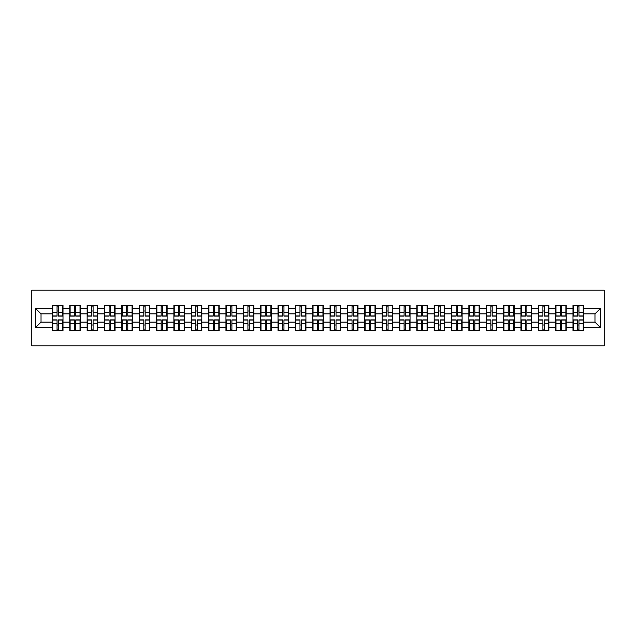 <?xml version="1.0" encoding="UTF-8"?>
<svg xmlns="http://www.w3.org/2000/svg" width="636" height="636" viewBox="0 0 636 636"><rect width="100%" height="100%" fill="white"/><g stroke="black" fill="none" stroke-linecap="round" stroke-linejoin="round"><path stroke-width="0.95" d="M31.8 345.809L604.2 345.809L604.2 290.191L31.8 290.191L31.8 345.809M594.97 322.118L594.97 313.882L583.57 313.882L583.57 322.118L594.97 322.118L600.527 327.675L600.527 308.325L583.57 308.325L583.57 305.431L572.996 305.431L572.996 313.882L566.215 313.882L566.215 322.118L572.996 322.118L572.996 313.882M600.527 327.675L583.57 327.675L583.57 330.569L572.996 330.569L572.996 327.675L566.215 327.675L566.215 330.569L555.649 330.569L555.649 327.675L548.86 327.675L548.86 330.569L538.295 330.569L538.295 327.675L531.513 327.675L531.513 330.569L520.94 330.569L520.94 327.675L514.158 327.675L514.158 330.569L503.593 330.569L503.593 327.675L496.803 327.675L496.803 330.569L486.238 330.569L486.238 327.675L479.457 327.675L479.457 330.569L468.883 330.569L468.883 327.675L462.102 327.675L462.102 330.569L451.536 330.569L451.536 327.675L444.747 327.675L444.747 330.569L434.181 330.569L434.181 327.675L427.4 327.675L427.4 330.569L416.826 330.569L416.826 327.675L410.045 327.675L410.045 330.569L399.48 330.569L399.48 327.675L392.69 327.675L392.69 330.569L382.125 330.569L382.125 327.675L375.343 327.675L375.343 330.569L364.77 330.569L364.77 327.675L357.989 327.675L357.989 330.569L347.423 330.569L347.423 327.675L340.634 327.675L340.634 330.569L330.068 330.569L330.068 327.675L323.287 327.675L323.287 330.569L312.713 330.569L312.713 327.675L305.932 327.675L305.932 330.569L295.366 330.569L295.366 327.675L288.577 327.675L288.577 330.569L278.012 330.569L278.012 327.675L271.23 327.675L271.23 330.569L260.657 330.569L260.657 327.675L253.875 327.675L253.875 330.569L243.31 330.569L243.31 327.675L236.52 327.675L236.52 330.569L225.955 330.569L225.955 327.675L219.174 327.675L219.174 330.569L208.6 330.569L208.6 327.675L201.819 327.675L201.819 330.569L191.253 330.569L191.253 327.675L184.464 327.675L184.464 330.569L173.898 330.569L173.898 327.675L167.117 327.675L167.117 330.569L156.543 330.569L156.543 327.675L149.762 327.675L149.762 330.569L139.197 330.569L139.197 327.675L132.407 327.675L132.407 330.569L121.842 330.569L121.842 327.675L115.06 327.675L115.06 330.569L104.487 330.569L104.487 327.675L97.706 327.675L97.706 330.569L87.14 330.569L87.14 327.675L80.351 327.675L80.351 330.569L69.785 330.569L69.785 327.675L63.004 327.675L63.004 330.569L52.43 330.569L52.43 327.675L35.473 327.675L35.473 308.325L52.43 308.325L52.43 313.882L41.03 313.882L41.03 322.118L52.43 322.118L52.43 313.882M572.996 308.325L566.215 308.325L566.215 305.431L555.649 305.431L555.649 308.325L548.86 308.325L548.86 305.431L538.295 305.431L538.295 308.325L531.513 308.325L531.513 305.431L520.94 305.431L520.94 308.325L514.158 308.325L514.158 305.431L503.593 305.431L503.593 308.325L496.803 308.325L496.803 305.431L486.238 305.431L486.238 308.325L479.457 308.325L479.457 305.431L468.883 305.431L468.883 308.325L462.102 308.325L462.102 305.431L451.536 305.431L451.536 308.325L444.747 308.325L444.747 305.431L434.181 305.431L434.181 308.325L427.4 308.325L427.4 305.431L416.826 305.431L416.826 308.325L410.045 308.325L410.045 305.431L399.48 305.431L399.48 308.325L392.69 308.325L392.69 305.431L382.125 305.431L382.125 308.325L375.343 308.325L375.343 305.431L364.77 305.431L364.77 308.325L357.989 308.325L357.989 305.431L347.423 305.431L347.423 308.325L340.634 308.325L340.634 305.431L330.068 305.431L330.068 308.325L323.287 308.325L323.287 305.431L312.713 305.431L312.713 308.325L305.932 308.325L305.932 305.431L295.366 305.431L295.366 308.325L288.577 308.325L288.577 305.431L278.012 305.431L278.012 308.325L271.23 308.325L271.23 305.431L260.657 305.431L260.657 308.325L253.875 308.325L253.875 305.431L243.31 305.431L243.31 308.325L236.52 308.325L236.52 305.431L225.955 305.431L225.955 308.325L219.174 308.325L219.174 305.431L208.6 305.431L208.6 308.325L201.819 308.325L201.819 305.431L191.253 305.431L191.253 308.325L184.464 308.325L184.464 305.431L173.898 305.431L173.898 308.325L167.117 308.325L167.117 305.431L156.543 305.431L156.543 308.325L149.762 308.325L149.762 305.431L139.197 305.431L139.197 308.325L132.407 308.325L132.407 305.431L121.842 305.431L121.842 308.325L115.06 308.325L115.06 305.431L104.487 305.431L104.487 308.325L97.706 308.325L97.706 305.431L87.14 305.431L87.14 308.325L80.351 308.325L80.351 305.431L69.785 305.431L69.785 308.325L63.004 308.325L63.004 305.431L52.43 305.431L52.43 308.325M572.996 322.118L572.996 327.675M566.215 322.118L566.215 327.675M566.215 308.325L566.215 313.882M548.86 322.118L555.649 322.118L555.649 313.882L548.86 313.882L548.86 327.675M555.649 322.118L555.649 327.675M555.649 308.325L555.649 313.882M548.86 308.325L548.86 313.882M531.513 322.118L538.295 322.118L538.295 313.882L531.513 313.882L531.513 327.675M538.295 322.118L538.295 327.675M538.295 308.325L538.295 313.882M531.513 308.325L531.513 313.882M514.158 322.118L520.94 322.118L520.94 313.882L514.158 313.882L514.158 327.675M520.94 322.118L520.94 327.675M520.94 308.325L520.94 313.882M514.158 308.325L514.158 313.882M496.803 322.118L503.593 322.118L503.593 313.882L496.803 313.882L496.803 327.675M503.593 322.118L503.593 327.675M503.593 308.325L503.593 313.882M496.803 308.325L496.803 313.882M479.457 322.118L486.238 322.118L486.238 313.882L479.457 313.882L479.457 327.675M486.238 322.118L486.238 327.675M486.238 308.325L486.238 313.882M479.457 308.325L479.457 313.882M462.102 322.118L468.883 322.118L468.883 313.882L462.102 313.882L462.102 327.675M468.883 322.118L468.883 327.675M468.883 308.325L468.883 313.882M462.102 308.325L462.102 313.882M444.747 322.118L451.536 322.118L451.536 313.882L444.747 313.882L444.747 327.675M451.536 322.118L451.536 327.675M451.536 308.325L451.536 313.882M444.747 308.325L444.747 313.882M427.4 322.118L434.181 322.118L434.181 313.882L427.4 313.882L427.4 327.675M434.181 322.118L434.181 327.675M434.181 308.325L434.181 313.882M427.4 308.325L427.4 313.882M410.045 322.118L416.826 322.118L416.826 313.882L410.045 313.882L410.045 327.675M416.826 322.118L416.826 327.675M416.826 308.325L416.826 313.882M410.045 308.325L410.045 313.882M392.69 322.118L399.48 322.118L399.48 313.882L392.69 313.882L392.69 327.675M399.48 322.118L399.48 327.675M399.48 308.325L399.48 313.882M392.69 308.325L392.69 313.882M375.343 322.118L382.125 322.118L382.125 313.882L375.343 313.882L375.343 327.675M382.125 322.118L382.125 327.675M382.125 308.325L382.125 313.882M375.343 308.325L375.343 313.882M357.989 322.118L364.77 322.118L364.77 313.882L357.989 313.882L357.989 327.675M364.77 322.118L364.77 327.675M364.77 308.325L364.77 313.882M357.989 308.325L357.989 313.882M340.634 322.118L347.423 322.118L347.423 313.882L340.634 313.882L340.634 327.675M347.423 322.118L347.423 327.675M347.423 308.325L347.423 313.882M340.634 308.325L340.634 313.882M323.287 322.118L330.068 322.118L330.068 313.882L323.287 313.882L323.287 327.675M330.068 322.118L330.068 327.675M330.068 308.325L330.068 313.882M323.287 308.325L323.287 313.882M305.932 322.118L312.713 322.118L312.713 313.882L305.932 313.882L305.932 327.675M312.713 322.118L312.713 327.675M312.713 308.325L312.713 313.882M305.932 308.325L305.932 313.882M288.577 322.118L295.366 322.118L295.366 313.882L288.577 313.882L288.577 327.675M295.366 322.118L295.366 327.675M295.366 308.325L295.366 313.882M288.577 308.325L288.577 313.882M271.23 322.118L278.012 322.118L278.012 313.882L271.23 313.882L271.23 327.675M278.012 322.118L278.012 327.675M278.012 308.325L278.012 313.882M271.23 308.325L271.23 313.882M253.875 322.118L260.657 322.118L260.657 313.882L253.875 313.882L253.875 327.675M260.657 322.118L260.657 327.675M260.657 308.325L260.657 313.882M253.875 308.325L253.875 313.882M236.52 322.118L243.31 322.118L243.31 313.882L236.52 313.882L236.52 327.675M243.31 322.118L243.31 327.675M243.31 308.325L243.31 313.882M236.52 308.325L236.52 313.882M219.174 322.118L225.955 322.118L225.955 313.882L219.174 313.882L219.174 327.675M225.955 322.118L225.955 327.675M225.955 308.325L225.955 313.882M219.174 308.325L219.174 313.882M201.819 322.118L208.6 322.118L208.6 313.882L201.819 313.882L201.819 327.675M208.6 322.118L208.6 327.675M208.6 308.325L208.6 313.882M201.819 308.325L201.819 313.882M184.464 322.118L191.253 322.118L191.253 313.882L184.464 313.882L184.464 327.675M191.253 322.118L191.253 327.675M191.253 308.325L191.253 313.882M184.464 308.325L184.464 313.882M167.117 322.118L173.898 322.118L173.898 313.882L167.117 313.882L167.117 327.675M173.898 322.118L173.898 327.675M173.898 308.325L173.898 313.882M167.117 308.325L167.117 313.882M149.762 322.118L156.543 322.118L156.543 313.882L149.762 313.882L149.762 327.675M156.543 322.118L156.543 327.675M156.543 308.325L156.543 313.882M149.762 308.325L149.762 313.882M132.407 322.118L139.197 322.118L139.197 313.882L132.407 313.882L132.407 327.675M139.197 322.118L139.197 327.675M139.197 308.325L139.197 313.882M132.407 308.325L132.407 313.882M115.06 322.118L121.842 322.118L121.842 313.882L115.06 313.882L115.06 327.675M121.842 322.118L121.842 327.675M121.842 308.325L121.842 313.882M115.06 308.325L115.06 313.882M97.706 322.118L104.487 322.118L104.487 313.882L97.706 313.882L97.706 327.675M104.487 322.118L104.487 327.675M104.487 308.325L104.487 313.882M97.706 308.325L97.706 313.882M80.351 322.118L87.14 322.118L87.14 313.882L80.351 313.882L80.351 327.675M87.14 322.118L87.14 327.675M87.14 308.325L87.14 313.882M80.351 308.325L80.351 313.882M63.004 322.118L69.785 322.118L69.785 313.882L63.004 313.882L63.004 327.675M69.785 322.118L69.785 327.675M69.785 308.325L69.785 313.882M63.004 308.325L63.004 313.882M52.43 322.118L52.43 327.675M41.03 322.118L35.473 327.675M35.473 308.325L41.03 313.882M583.57 322.118L583.57 327.675M583.57 308.325L583.57 313.882M600.527 308.325L594.97 313.882M62.67 305.431L62.67 316.108L58.385 316.108L58.385 305.431M57.049 305.431L57.049 316.108L52.764 316.108L52.764 305.431M57.049 306.878L58.385 306.878M58.385 310.996L57.049 310.996M52.764 330.569L52.764 319.892L57.049 319.892L57.049 330.569M58.385 330.569L58.385 319.892L62.67 319.892L62.67 330.569M58.385 329.122L57.049 329.122M57.049 325.004L58.385 325.004M80.017 305.431L80.017 316.108L75.74 316.108L75.74 305.431M74.404 305.431L74.404 316.108L70.119 316.108L70.119 305.431M74.404 306.878L75.74 306.878M75.74 310.996L74.404 310.996M97.372 305.431L97.372 316.108L93.087 316.108L93.087 305.431M91.751 305.431L91.751 316.108L87.474 316.108L87.474 305.431M91.751 306.878L93.087 306.878M93.087 310.996L91.751 310.996M114.726 305.431L114.726 316.108L110.441 316.108L110.441 305.431M109.106 305.431L109.106 316.108L104.821 316.108L104.821 305.431M109.106 306.878L110.441 306.878M110.441 310.996L109.106 310.996M132.073 305.431L132.073 316.108L127.796 316.108L127.796 305.431M126.461 305.431L126.461 316.108L122.176 316.108L122.176 305.431M126.461 306.878L127.796 306.878M127.796 310.996L126.461 310.996M149.428 305.431L149.428 316.108L145.143 316.108L145.143 305.431M143.808 305.431L143.808 316.108L139.53 316.108L139.53 305.431M143.808 306.878L145.143 306.878M145.143 310.996L143.808 310.996M70.119 330.569L70.119 319.892L74.404 319.892L74.404 330.569M75.74 330.569L75.74 319.892L80.017 319.892L80.017 330.569M75.74 329.122L74.404 329.122M74.404 325.004L75.74 325.004M87.474 330.569L87.474 319.892L91.751 319.892L91.751 330.569M93.087 330.569L93.087 319.892L97.372 319.892L97.372 330.569M93.087 329.122L91.751 329.122M91.751 325.004L93.087 325.004M104.821 330.569L104.821 319.892L109.106 319.892L109.106 330.569M110.441 330.569L110.441 319.892L114.726 319.892L114.726 330.569M110.441 329.122L109.106 329.122M109.106 325.004L110.441 325.004M122.176 330.569L122.176 319.892L126.461 319.892L126.461 330.569M127.796 330.569L127.796 319.892L132.073 319.892L132.073 330.569M127.796 329.122L126.461 329.122M126.461 325.004L127.796 325.004M139.53 330.569L139.53 319.892L143.808 319.892L143.808 330.569M145.143 330.569L145.143 319.892L149.428 319.892L149.428 330.569M145.143 329.122L143.808 329.122M143.808 325.004L145.143 325.004M166.783 305.431L166.783 316.108L162.498 316.108L162.498 305.431M161.162 305.431L161.162 316.108L156.877 316.108L156.877 305.431M161.162 306.878L162.498 306.878M162.498 310.996L161.162 310.996M156.877 330.569L156.877 319.892L161.162 319.892L161.162 330.569M162.498 330.569L162.498 319.892L166.783 319.892L166.783 330.569M162.498 329.122L161.162 329.122M161.162 325.004L162.498 325.004M184.13 305.431L184.13 316.108L179.853 316.108L179.853 305.431M178.517 305.431L178.517 316.108L174.232 316.108L174.232 305.431M178.517 306.878L179.853 306.878M179.853 310.996L178.517 310.996M174.232 330.569L174.232 319.892L178.517 319.892L178.517 330.569M179.853 330.569L179.853 319.892L184.13 319.892L184.13 330.569M179.853 329.122L178.517 329.122M178.517 325.004L179.853 325.004M201.485 305.431L201.485 316.108L197.2 316.108L197.2 305.431M195.864 305.431L195.864 316.108L191.587 316.108L191.587 305.431M195.864 306.878L197.2 306.878M197.2 310.996L195.864 310.996M191.587 330.569L191.587 319.892L195.864 319.892L195.864 330.569M197.2 330.569L197.2 319.892L201.485 319.892L201.485 330.569M197.2 329.122L195.864 329.122M195.864 325.004L197.2 325.004M218.84 305.431L218.84 316.108L214.555 316.108L214.555 305.431M213.219 305.431L213.219 316.108L208.934 316.108L208.934 305.431M213.219 306.878L214.555 306.878M214.555 310.996L213.219 310.996M208.934 330.569L208.934 319.892L213.219 319.892L213.219 330.569M214.555 330.569L214.555 319.892L218.84 319.892L218.84 330.569M214.555 329.122L213.219 329.122M213.219 325.004L214.555 325.004M236.187 305.431L236.187 316.108L231.909 316.108L231.909 305.431M230.574 305.431L230.574 316.108L226.289 316.108L226.289 305.431M230.574 306.878L231.909 306.878M231.909 310.996L230.574 310.996M226.289 330.569L226.289 319.892L230.574 319.892L230.574 330.569M231.909 330.569L231.909 319.892L236.187 319.892L236.187 330.569M231.909 329.122L230.574 329.122M230.574 325.004L231.909 325.004M253.541 305.431L253.541 316.108L249.256 316.108L249.256 305.431M247.921 305.431L247.921 316.108L243.644 316.108L243.644 305.431M247.921 306.878L249.256 306.878M249.256 310.996L247.921 310.996M243.644 330.569L243.644 319.892L247.921 319.892L247.921 330.569M249.256 330.569L249.256 319.892L253.541 319.892L253.541 330.569M249.256 329.122L247.921 329.122M247.921 325.004L249.256 325.004M270.896 305.431L270.896 316.108L266.611 316.108L266.611 305.431M265.276 305.431L265.276 316.108L260.991 316.108L260.991 305.431M265.276 306.878L266.611 306.878M266.611 310.996L265.276 310.996M260.991 330.569L260.991 319.892L265.276 319.892L265.276 330.569M266.611 330.569L266.611 319.892L270.896 319.892L270.896 330.569M266.611 329.122L265.276 329.122M265.276 325.004L266.611 325.004M288.243 305.431L288.243 316.108L283.966 316.108L283.966 305.431M282.63 305.431L282.63 316.108L278.345 316.108L278.345 305.431M282.63 306.878L283.966 306.878M283.966 310.996L282.63 310.996M278.345 330.569L278.345 319.892L282.63 319.892L282.63 330.569M283.966 330.569L283.966 319.892L288.243 319.892L288.243 330.569M283.966 329.122L282.63 329.122M282.63 325.004L283.966 325.004M305.598 305.431L305.598 316.108L301.313 316.108L301.313 305.431M299.977 305.431L299.977 316.108L295.7 316.108L295.7 305.431M299.977 306.878L301.313 306.878M301.313 310.996L299.977 310.996M295.7 330.569L295.7 319.892L299.977 319.892L299.977 330.569M301.313 330.569L301.313 319.892L305.598 319.892L305.598 330.569M301.313 329.122L299.977 329.122M299.977 325.004L301.313 325.004M322.953 305.431L322.953 316.108L318.668 316.108L318.668 305.431M317.332 305.431L317.332 316.108L313.047 316.108L313.047 305.431M317.332 306.878L318.668 306.878M318.668 310.996L317.332 310.996M313.047 330.569L313.047 319.892L317.332 319.892L317.332 330.569M318.668 330.569L318.668 319.892L322.953 319.892L322.953 330.569M318.668 329.122L317.332 329.122M317.332 325.004L318.668 325.004M340.3 305.431L340.3 316.108L336.023 316.108L336.023 305.431M334.687 305.431L334.687 316.108L330.402 316.108L330.402 305.431M334.687 306.878L336.023 306.878M336.023 310.996L334.687 310.996M330.402 330.569L330.402 319.892L334.687 319.892L334.687 330.569M336.023 330.569L336.023 319.892L340.3 319.892L340.3 330.569M336.023 329.122L334.687 329.122M334.687 325.004L336.023 325.004M357.655 305.431L357.655 316.108L353.37 316.108L353.37 305.431M352.034 305.431L352.034 316.108L347.757 316.108L347.757 305.431M352.034 306.878L353.37 306.878M353.37 310.996L352.034 310.996M347.757 330.569L347.757 319.892L352.034 319.892L352.034 330.569M353.37 330.569L353.37 319.892L357.655 319.892L357.655 330.569M353.37 329.122L352.034 329.122M352.034 325.004L353.37 325.004M375.009 305.431L375.009 316.108L370.724 316.108L370.724 305.431M369.389 305.431L369.389 316.108L365.104 316.108L365.104 305.431M369.389 306.878L370.724 306.878M370.724 310.996L369.389 310.996M365.104 330.569L365.104 319.892L369.389 319.892L369.389 330.569M370.724 330.569L370.724 319.892L375.009 319.892L375.009 330.569M370.724 329.122L369.389 329.122M369.389 325.004L370.724 325.004M392.356 305.431L392.356 316.108L388.079 316.108L388.079 305.431M386.744 305.431L386.744 316.108L382.459 316.108L382.459 305.431M386.744 306.878L388.079 306.878M388.079 310.996L386.744 310.996M382.459 330.569L382.459 319.892L386.744 319.892L386.744 330.569M388.079 330.569L388.079 319.892L392.356 319.892L392.356 330.569M388.079 329.122L386.744 329.122M386.744 325.004L388.079 325.004M409.711 305.431L409.711 316.108L405.426 316.108L405.426 305.431M404.091 305.431L404.091 316.108L399.813 316.108L399.813 305.431M404.091 306.878L405.426 306.878M405.426 310.996L404.091 310.996M399.813 330.569L399.813 319.892L404.091 319.892L404.091 330.569M405.426 330.569L405.426 319.892L409.711 319.892L409.711 330.569M405.426 329.122L404.091 329.122M404.091 325.004L405.426 325.004M427.066 305.431L427.066 316.108L422.781 316.108L422.781 305.431M421.445 305.431L421.445 316.108L417.16 316.108L417.16 305.431M421.445 306.878L422.781 306.878M422.781 310.996L421.445 310.996M417.16 330.569L417.16 319.892L421.445 319.892L421.445 330.569M422.781 330.569L422.781 319.892L427.066 319.892L427.066 330.569M422.781 329.122L421.445 329.122M421.445 325.004L422.781 325.004M444.413 305.431L444.413 316.108L440.136 316.108L440.136 305.431M438.8 305.431L438.8 316.108L434.515 316.108L434.515 305.431M438.8 306.878L440.136 306.878M440.136 310.996L438.8 310.996M434.515 330.569L434.515 319.892L438.8 319.892L438.8 330.569M440.136 330.569L440.136 319.892L444.413 319.892L444.413 330.569M440.136 329.122L438.8 329.122M438.8 325.004L440.136 325.004M461.768 305.431L461.768 316.108L457.483 316.108L457.483 305.431M456.147 305.431L456.147 316.108L451.87 316.108L451.87 305.431M456.147 306.878L457.483 306.878M457.483 310.996L456.147 310.996M451.87 330.569L451.87 319.892L456.147 319.892L456.147 330.569M457.483 330.569L457.483 319.892L461.768 319.892L461.768 330.569M457.483 329.122L456.147 329.122M456.147 325.004L457.483 325.004M479.123 305.431L479.123 316.108L474.838 316.108L474.838 305.431M473.502 305.431L473.502 316.108L469.217 316.108L469.217 305.431M473.502 306.878L474.838 306.878M474.838 310.996L473.502 310.996M469.217 330.569L469.217 319.892L473.502 319.892L473.502 330.569M474.838 330.569L474.838 319.892L479.123 319.892L479.123 330.569M474.838 329.122L473.502 329.122M473.502 325.004L474.838 325.004M496.47 305.431L496.47 316.108L492.192 316.108L492.192 305.431M490.857 305.431L490.857 316.108L486.572 316.108L486.572 305.431M490.857 306.878L492.192 306.878M492.192 310.996L490.857 310.996M486.572 330.569L486.572 319.892L490.857 319.892L490.857 330.569M492.192 330.569L492.192 319.892L496.47 319.892L496.47 330.569M492.192 329.122L490.857 329.122M490.857 325.004L492.192 325.004M513.824 305.431L513.824 316.108L509.539 316.108L509.539 305.431M508.204 305.431L508.204 316.108L503.927 316.108L503.927 305.431M508.204 306.878L509.539 306.878M509.539 310.996L508.204 310.996M503.927 330.569L503.927 319.892L508.204 319.892L508.204 330.569M509.539 330.569L509.539 319.892L513.824 319.892L513.824 330.569M509.539 329.122L508.204 329.122M508.204 325.004L509.539 325.004M531.179 305.431L531.179 316.108L526.894 316.108L526.894 305.431M525.559 305.431L525.559 316.108L521.274 316.108L521.274 305.431M525.559 306.878L526.894 306.878M526.894 310.996L525.559 310.996M521.274 330.569L521.274 319.892L525.559 319.892L525.559 330.569M526.894 330.569L526.894 319.892L531.179 319.892L531.179 330.569M526.894 329.122L525.559 329.122M525.559 325.004L526.894 325.004M548.526 305.431L548.526 316.108L544.249 316.108L544.249 305.431M542.913 305.431L542.913 316.108L538.628 316.108L538.628 305.431M542.913 306.878L544.249 306.878M544.249 310.996L542.913 310.996M538.628 330.569L538.628 319.892L542.913 319.892L542.913 330.569M544.249 330.569L544.249 319.892L548.526 319.892L548.526 330.569M544.249 329.122L542.913 329.122M542.913 325.004L544.249 325.004M565.881 305.431L565.881 316.108L561.596 316.108L561.596 305.431M560.26 305.431L560.26 316.108L555.983 316.108L555.983 305.431M560.26 306.878L561.596 306.878M561.596 310.996L560.26 310.996M555.983 330.569L555.983 319.892L560.26 319.892L560.26 330.569M561.596 330.569L561.596 319.892L565.881 319.892L565.881 330.569M561.596 329.122L560.26 329.122M560.26 325.004L561.596 325.004M583.236 305.431L583.236 316.108L578.951 316.108L578.951 305.431M577.615 305.431L577.615 316.108L573.33 316.108L573.33 305.431M577.615 306.878L578.951 306.878M578.951 310.996L577.615 310.996M573.33 330.569L573.33 319.892L577.615 319.892L577.615 330.569M578.951 330.569L578.951 319.892L583.236 319.892L583.236 330.569M578.951 329.122L577.615 329.122M577.615 325.004L578.951 325.004M57.049 312.681L52.764 312.681M57.049 315.965L52.764 315.965M62.67 312.681L58.385 312.681M62.67 315.965L58.385 315.965M58.385 323.319L62.67 323.319M58.385 320.035L62.67 320.035M52.764 323.319L57.049 323.319M52.764 320.035L57.049 320.035M74.404 312.681L70.119 312.681M74.404 315.965L70.119 315.965M80.017 312.681L75.74 312.681M80.017 315.965L75.74 315.965M91.751 312.681L87.474 312.681M91.751 315.965L87.474 315.965M97.372 312.681L93.087 312.681M97.372 315.965L93.087 315.965M109.106 312.681L104.821 312.681M109.106 315.965L104.821 315.965M114.726 312.681L110.441 312.681M114.726 315.965L110.441 315.965M126.461 312.681L122.176 312.681M126.461 315.965L122.176 315.965M132.073 312.681L127.796 312.681M132.073 315.965L127.796 315.965M143.808 312.681L139.53 312.681M143.808 315.965L139.53 315.965M149.428 312.681L145.143 312.681M149.428 315.965L145.143 315.965M75.74 323.319L80.017 323.319M75.74 320.035L80.017 320.035M70.119 323.319L74.404 323.319M70.119 320.035L74.404 320.035M93.087 323.319L97.372 323.319M93.087 320.035L97.372 320.035M87.474 323.319L91.751 323.319M87.474 320.035L91.751 320.035M110.441 323.319L114.726 323.319M110.441 320.035L114.726 320.035M104.821 323.319L109.106 323.319M104.821 320.035L109.106 320.035M127.796 323.319L132.073 323.319M127.796 320.035L132.073 320.035M122.176 323.319L126.461 323.319M122.176 320.035L126.461 320.035M145.143 323.319L149.428 323.319M145.143 320.035L149.428 320.035M139.53 323.319L143.808 323.319M139.53 320.035L143.808 320.035M161.162 312.681L156.877 312.681M161.162 315.965L156.877 315.965M166.783 312.681L162.498 312.681M166.783 315.965L162.498 315.965M162.498 323.319L166.783 323.319M162.498 320.035L166.783 320.035M156.877 323.319L161.162 323.319M156.877 320.035L161.162 320.035M178.517 312.681L174.232 312.681M178.517 315.965L174.232 315.965M184.13 312.681L179.853 312.681M184.13 315.965L179.853 315.965M179.853 323.319L184.13 323.319M179.853 320.035L184.13 320.035M174.232 323.319L178.517 323.319M174.232 320.035L178.517 320.035M195.864 312.681L191.587 312.681M195.864 315.965L191.587 315.965M201.485 312.681L197.2 312.681M201.485 315.965L197.2 315.965M197.2 323.319L201.485 323.319M197.2 320.035L201.485 320.035M191.587 323.319L195.864 323.319M191.587 320.035L195.864 320.035M213.219 312.681L208.934 312.681M213.219 315.965L208.934 315.965M218.84 312.681L214.555 312.681M218.84 315.965L214.555 315.965M214.555 323.319L218.84 323.319M214.555 320.035L218.84 320.035M208.934 323.319L213.219 323.319M208.934 320.035L213.219 320.035M230.574 312.681L226.289 312.681M230.574 315.965L226.289 315.965M236.187 312.681L231.909 312.681M236.187 315.965L231.909 315.965M231.909 323.319L236.187 323.319M231.909 320.035L236.187 320.035M226.289 323.319L230.574 323.319M226.289 320.035L230.574 320.035M247.921 312.681L243.644 312.681M247.921 315.965L243.644 315.965M253.541 312.681L249.256 312.681M253.541 315.965L249.256 315.965M249.256 323.319L253.541 323.319M249.256 320.035L253.541 320.035M243.644 323.319L247.921 323.319M243.644 320.035L247.921 320.035M265.276 312.681L260.991 312.681M265.276 315.965L260.991 315.965M270.896 312.681L266.611 312.681M270.896 315.965L266.611 315.965M266.611 323.319L270.896 323.319M266.611 320.035L270.896 320.035M260.991 323.319L265.276 323.319M260.991 320.035L265.276 320.035M282.63 312.681L278.345 312.681M282.63 315.965L278.345 315.965M288.243 312.681L283.966 312.681M288.243 315.965L283.966 315.965M283.966 323.319L288.243 323.319M283.966 320.035L288.243 320.035M278.345 323.319L282.63 323.319M278.345 320.035L282.63 320.035M299.977 312.681L295.7 312.681M299.977 315.965L295.7 315.965M305.598 312.681L301.313 312.681M305.598 315.965L301.313 315.965M301.313 323.319L305.598 323.319M301.313 320.035L305.598 320.035M295.7 323.319L299.977 323.319M295.7 320.035L299.977 320.035M317.332 312.681L313.047 312.681M317.332 315.965L313.047 315.965M322.953 312.681L318.668 312.681M322.953 315.965L318.668 315.965M318.668 323.319L322.953 323.319M318.668 320.035L322.953 320.035M313.047 323.319L317.332 323.319M313.047 320.035L317.332 320.035M334.687 312.681L330.402 312.681M334.687 315.965L330.402 315.965M340.3 312.681L336.023 312.681M340.3 315.965L336.023 315.965M336.023 323.319L340.3 323.319M336.023 320.035L340.3 320.035M330.402 323.319L334.687 323.319M330.402 320.035L334.687 320.035M352.034 312.681L347.757 312.681M352.034 315.965L347.757 315.965M357.655 312.681L353.37 312.681M357.655 315.965L353.37 315.965M353.37 323.319L357.655 323.319M353.37 320.035L357.655 320.035M347.757 323.319L352.034 323.319M347.757 320.035L352.034 320.035M369.389 312.681L365.104 312.681M369.389 315.965L365.104 315.965M375.009 312.681L370.724 312.681M375.009 315.965L370.724 315.965M370.724 323.319L375.009 323.319M370.724 320.035L375.009 320.035M365.104 323.319L369.389 323.319M365.104 320.035L369.389 320.035M386.744 312.681L382.459 312.681M386.744 315.965L382.459 315.965M392.356 312.681L388.079 312.681M392.356 315.965L388.079 315.965M388.079 323.319L392.356 323.319M388.079 320.035L392.356 320.035M382.459 323.319L386.744 323.319M382.459 320.035L386.744 320.035M404.091 312.681L399.813 312.681M404.091 315.965L399.813 315.965M409.711 312.681L405.426 312.681M409.711 315.965L405.426 315.965M405.426 323.319L409.711 323.319M405.426 320.035L409.711 320.035M399.813 323.319L404.091 323.319M399.813 320.035L404.091 320.035M421.445 312.681L417.16 312.681M421.445 315.965L417.16 315.965M427.066 312.681L422.781 312.681M427.066 315.965L422.781 315.965M422.781 323.319L427.066 323.319M422.781 320.035L427.066 320.035M417.16 323.319L421.445 323.319M417.16 320.035L421.445 320.035M438.8 312.681L434.515 312.681M438.8 315.965L434.515 315.965M444.413 312.681L440.136 312.681M444.413 315.965L440.136 315.965M440.136 323.319L444.413 323.319M440.136 320.035L444.413 320.035M434.515 323.319L438.8 323.319M434.515 320.035L438.8 320.035M456.147 312.681L451.87 312.681M456.147 315.965L451.87 315.965M461.768 312.681L457.483 312.681M461.768 315.965L457.483 315.965M457.483 323.319L461.768 323.319M457.483 320.035L461.768 320.035M451.87 323.319L456.147 323.319M451.87 320.035L456.147 320.035M473.502 312.681L469.217 312.681M473.502 315.965L469.217 315.965M479.123 312.681L474.838 312.681M479.123 315.965L474.838 315.965M474.838 323.319L479.123 323.319M474.838 320.035L479.123 320.035M469.217 323.319L473.502 323.319M469.217 320.035L473.502 320.035M490.857 312.681L486.572 312.681M490.857 315.965L486.572 315.965M496.47 312.681L492.192 312.681M496.47 315.965L492.192 315.965M492.192 323.319L496.47 323.319M492.192 320.035L496.47 320.035M486.572 323.319L490.857 323.319M486.572 320.035L490.857 320.035M508.204 312.681L503.927 312.681M508.204 315.965L503.927 315.965M513.824 312.681L509.539 312.681M513.824 315.965L509.539 315.965M509.539 323.319L513.824 323.319M509.539 320.035L513.824 320.035M503.927 323.319L508.204 323.319M503.927 320.035L508.204 320.035M525.559 312.681L521.274 312.681M525.559 315.965L521.274 315.965M531.179 312.681L526.894 312.681M531.179 315.965L526.894 315.965M526.894 323.319L531.179 323.319M526.894 320.035L531.179 320.035M521.274 323.319L525.559 323.319M521.274 320.035L525.559 320.035M542.913 312.681L538.628 312.681M542.913 315.965L538.628 315.965M548.526 312.681L544.249 312.681M548.526 315.965L544.249 315.965M544.249 323.319L548.526 323.319M544.249 320.035L548.526 320.035M538.628 323.319L542.913 323.319M538.628 320.035L542.913 320.035M560.26 312.681L555.983 312.681M560.26 315.965L555.983 315.965M565.881 312.681L561.596 312.681M565.881 315.965L561.596 315.965M561.596 323.319L565.881 323.319M561.596 320.035L565.881 320.035M555.983 323.319L560.26 323.319M555.983 320.035L560.26 320.035M577.615 312.681L573.33 312.681M577.615 315.965L573.33 315.965M583.236 312.681L578.951 312.681M583.236 315.965L578.951 315.965M578.951 323.319L583.236 323.319M578.951 320.035L583.236 320.035M573.33 323.319L577.615 323.319M573.33 320.035L577.615 320.035"/></g></svg>
